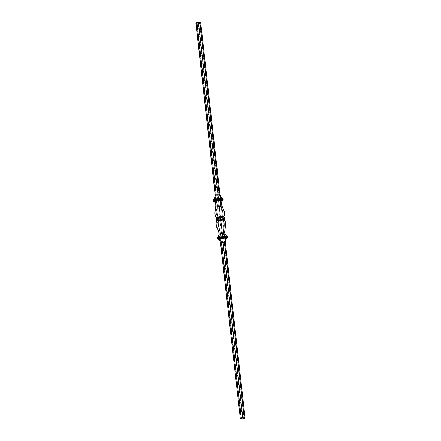 <?xml version="1.0" encoding="UTF-8"?>
<svg xmlns="http://www.w3.org/2000/svg" width="441" height="441" viewBox="0 0 441 441"><rect width="100%" height="100%" fill="white"/><g stroke="black" fill="none" stroke-linecap="round" stroke-linejoin="round"><path stroke-width="0.33" stroke-dasharray="2.21 1.65" d="M198.329 22.414L197.408 22.524L197.91 22.866L197.529 22.535L197.959 22.452L198.544 22.728L197.833 22.734L198.659 22.739L198.147 22.397M198.406 22.976L198.07 22.976L198.373 22.86M200.677 22.491L200.6 23.053L199.641 23.577L196.747 23.808L195.909 23.428M216.068 217.937L219.756 217.617L219.816 218.361L224.199 217.793L224.083 220.18C228.157 224.739 221.36 233.063 226.668 236.144L226.955 236.117M223.885 216.333L219.695 216.955L219.756 217.617L222.242 217.325L222.479 220.406C224.987 225.147 221.586 233.03 224.712 236.359L226.668 236.144L227.098 236.773L224.982 237.004L224.712 236.359L221.834 236.685L220.114 220.682L217.876 220.908C215.93 226.15 222.192 232.964 219.116 236.988L221.834 236.685L221.873 237.352L218.934 237.688L219.116 236.988L217.584 237.164M213.565 201.311L217.837 201.052L219.695 216.955L217.463 217.176L217.347 218.609L219.816 218.361L219.927 219.304L224.552 218.637M215.947 218.697L217.347 218.609L217.452 219.552L219.927 219.304L220.114 220.682L224.304 220.092M216.195 217.248L217.463 217.176C214.425 212.661 218.979 204.288 215.12 201.289L214.789 200.666L213.113 200.688M224.447 217.689L223.659 216.432C226.63 211.173 218.146 204.387 222.644 200.341L222.909 200.137M224.16 216.966L222.242 217.325L222.06 216.674C223.477 211.68 218.367 204.359 220.704 200.688L222.644 200.341L222.925 199.641L220.831 200.021L220.704 200.688L217.837 201.052L217.733 200.412L214.789 200.666L214.855 199.486L213.273 199.503M220.015 194.674L218.879 194.988L220.55 198.88L217.628 199.249L217.733 200.412L220.831 200.021L220.77 199.481L222.865 199.095L222.925 199.641L223.218 199.415M217.628 199.249L217.385 195.181L215.969 195.297L214.855 199.486L217.628 199.249M199.641 23.577L218.879 194.988L217.385 195.181L198.169 23.864M200.6 23.053L219.883 194.795L222.523 198.516L220.55 198.88L220.77 199.481L213.053 200.142M222.793 198.296L222.523 198.516L222.865 199.095L223.157 198.869M196.747 23.808L215.969 195.297L215.164 195.297M216.338 220.362L217.672 220.268L217.876 220.908L216.614 220.996M217.336 238.427L219.001 238.228L218.934 237.688L217.275 237.881M225.34 242.137L224.182 242.236L224.96 238.173L222.027 238.498L221.873 237.352L224.982 237.004L225.042 237.55L227.165 237.324L227.098 236.773L227.413 236.751M245.091 418.035L225.197 242.137C225.235 240.472 225.825 239.083 226.955 237.958L224.96 238.173L225.042 237.55L219.001 238.228L219.26 238.818L222.027 238.498L222.683 242.401L221.266 242.567L219.26 238.818L217.7 239.005M244.893 417.577L243.829 417.329L224.182 242.236L222.683 242.401L242.307 417.395L240.902 417.743L221.266 242.567L220.472 242.671M227.247 237.942L226.955 237.958L227.165 237.324L227.473 237.297M240.902 417.743L240.147 418.239M243.829 417.329L242.307 417.395M224.436 219.403L217.672 220.268L217.452 219.552L216.051 219.646M197.937 22.458L197.408 22.524M197.535 22.574L197.959 22.452M198.163 22.662L197.8 22.695M197.838 22.772L198.191 22.662M198.312 22.849L198.659 22.739M198.665 22.778L198.45 22.474"/><path stroke-width="0.66" d="M215.164 195.297L219.216 194.674L221.503 198.88L213.053 200.142L213.273 199.503C214.48 198.356 215.109 196.956 215.164 195.297L195.909 23.428L195.975 22.866L198.411 22.05L200.677 22.491L220.015 194.674C220.434 196.278 221.36 197.485 222.793 198.296L223.218 199.415L222.909 200.137L218.631 200.39L213.565 201.311C219.16 204.277 211.906 212.766 216.195 217.248L216.388 217.148C212.27 212.518 219.155 204.288 213.791 201.107L213.35 200.468L215.44 200.087L223.218 199.415M196.934 22.342L216.288 194.983L215.379 199.536L215.721 200.76C218.934 204.321 215.406 212.005 217.981 216.911L217.948 217.584L216.266 217.832L216.388 217.148L223.885 216.333L224.447 217.689L224.436 219.403L218.223 220.031L218.03 219.293L216.051 219.646L216.195 217.248M216.068 217.937L216.542 220.268L216.051 219.646M224.447 217.689L220.566 218.019L220.467 217.281L217.948 217.584L218.03 219.293L220.671 218.979L222.688 236.602L217.584 237.164C222.38 232.953 213.427 226.371 216.614 220.996L216.807 220.913C213.802 226.261 222.369 232.958 217.826 237.142L217.534 237.859L222.804 237.28L227.413 236.751L226.955 236.117L222.688 236.602L222.909 238.449L227.247 237.942L227.413 236.751M215.947 218.697L220.566 218.019L220.671 218.979L223.174 218.725L223.052 220.175C226.167 224.827 221.476 233.069 225.439 236.293L225.842 237.495L222.865 237.831L219.706 238.184L219.772 236.927C222.148 232.991 216.955 225.853 218.405 220.687L224.304 220.092C228.625 224.618 221.31 233.074 226.955 236.117M223.157 198.869L221.503 198.88L221.382 200.153C218.262 204.398 224.612 211.013 222.628 216.404L223.174 218.725L224.552 218.637M224.16 216.966L220.467 217.281L218.427 198.549L222.793 198.296M223.885 216.333C227.082 210.914 218.097 204.404 222.909 200.137M213.053 200.142L213.113 200.688L213.35 200.468L213.499 199.288L218.427 198.549L198.411 22.05M199.845 22.111L219.216 194.674L220.015 194.674M195.975 22.866L215.285 195.176C215.241 196.829 214.646 198.196 213.499 199.288L213.273 199.503M213.565 201.311L213.113 200.688M216.807 220.913L218.405 220.687L218.223 220.031L216.542 220.268L216.807 220.913M220.472 242.671C220.053 241.062 219.127 239.838 217.7 239.005L217.942 238.989C219.309 239.832 220.197 241.062 220.605 242.671L240.334 418.702L220.472 242.671L221.619 242.572L219.706 238.184L217.336 238.427L217.275 237.881L217.942 238.989L222.909 238.449L223.129 242.407L225.34 242.137C225.395 240.472 226.035 239.072 227.247 237.942M240.334 418.702L242.93 418.889L244.342 418.537L224.552 242.241L225.842 237.495L227.473 237.297M241.392 418.95L221.619 242.572L223.129 242.407L242.93 418.889M244.342 418.537L245.091 418.035L225.34 242.137M216.338 220.362L216.614 220.996M224.304 220.092L224.436 219.403M217.336 238.427L217.7 239.005M217.584 237.164L217.275 237.881"/></g></svg>
